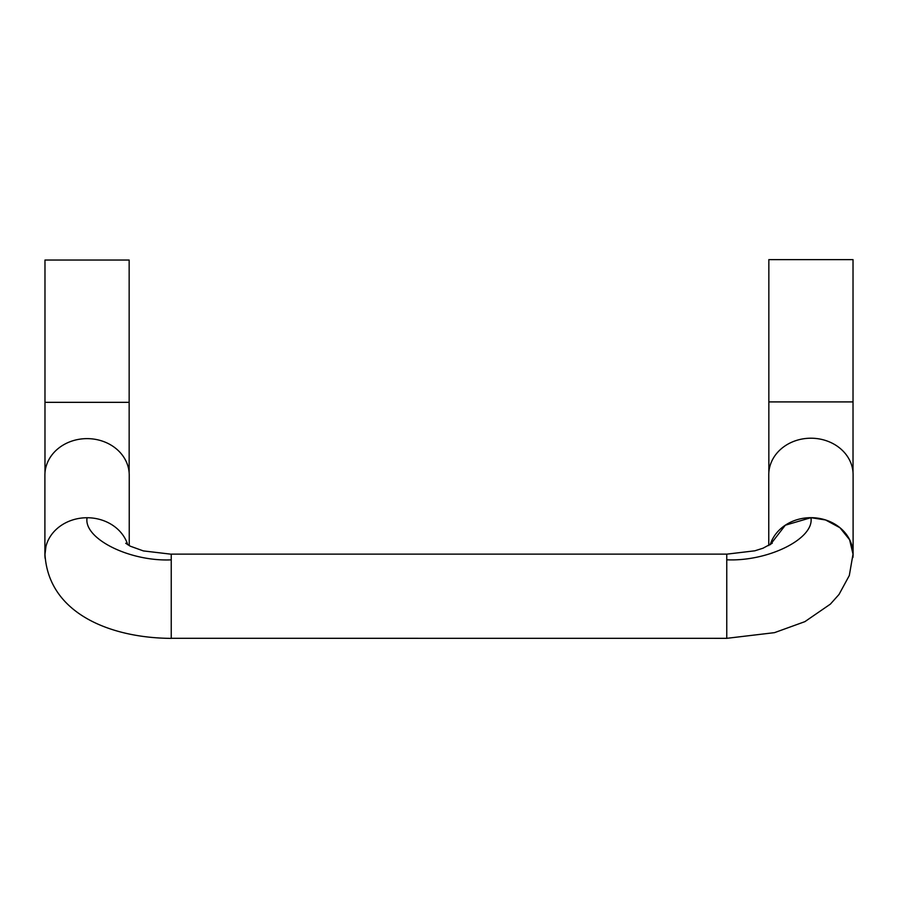 <?xml version="1.0" encoding="UTF-8"?>
<svg xmlns="http://www.w3.org/2000/svg" width="898" height="898" viewBox="0 0 898 898"><rect width="100%" height="100%" fill="white"/><g stroke="black" fill="none" stroke-linecap="round" stroke-linejoin="round"><path stroke-width="1.35" d="M853.021 259.623L768.845 259.623L768.845 401.911L853.021 401.911L853.021 259.623M853.021 472.415L853.021 401.911M768.845 472.415L768.845 401.911M768.767 545.58L768.767 474.728A42.172 36.515 0 0 1 810.928 438.213A42.172 36.515 0 0 1 853.1 474.728L853.1 554.178A42.172 36.515 180 0 0 816.428 517.989A42.172 36.515 180 0 0 770.192 544.738M852.932 557.478A42.172 36.515 180 0 0 853.1 554.178M770.282 544.682L785.312 525.218L810.928 517.686L825.565 519.964L839.944 527.732L849.609 539.765L853.021 554.133L849.306 575.528L839.024 594.454L830.369 604.13L804.889 621.652L774.491 632.652L726.763 638.332L171.237 638.298M810.928 517.686C814.688 538.531 768.407 561.688 726.763 559.802L726.763 638.332M726.763 630.205L726.763 554.133L171.237 554.133L171.237 638.377C110.959 638.04 48.447 613.704 44.99 554.358L45.955 546.422A42.083 36.436 180 0 1 87.072 517.742A42.083 36.436 180 0 1 127.718 544.738M87.072 517.742C83.301 538.587 129.593 561.744 171.237 559.858L171.237 608.35M45.113 558.309A42.172 36.515 0 0 1 44.9 554.605A42.172 36.515 0 0 1 45.955 546.5M44.9 554.605L44.9 475.143A42.172 36.515 180 0 1 87.072 438.628A42.172 36.515 180 0 1 129.233 475.143L129.233 545.636M44.979 472.842L44.979 260.038L129.155 260.038L129.155 472.842M44.979 402.338L129.155 402.338M726.763 554.156L754.825 550.811L762.997 548.218L772.28 543.211M125.72 543.268L130.289 546.197L143.377 550.912L171.237 554.212"/></g></svg>

